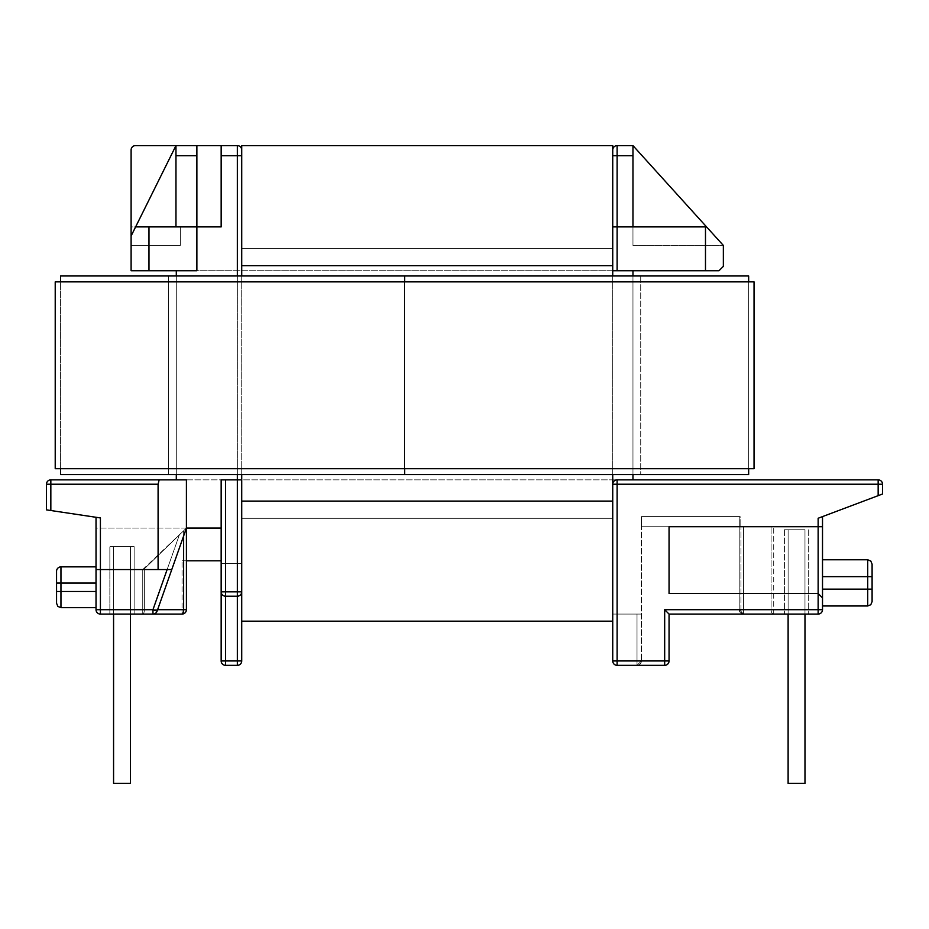 <?xml version="1.0" encoding="UTF-8"?>
<svg xmlns="http://www.w3.org/2000/svg" width="929" height="929" viewBox="0 0 929 929"><rect width="100%" height="100%" fill="white"/><g stroke="black" fill="none" stroke-linecap="round" stroke-linejoin="round"><path stroke-width="0.7" stroke-dasharray="4.64 3.48" d="M56.564 571.242L56.564 603.293L56.564 583.052L56.564 603.293L56.564 583.052L56.564 603.293L56.564 583.052L56.564 603.293L56.564 591.483L56.564 603.293L56.564 591.483L56.564 603.293L57.877 606.416L60.954 607.671L96.024 607.671L96.024 569.558L96.024 609.691L96.024 528.078L221.16 528.078L221.16 479.852L221.16 560.791L221.16 528.078L221.16 560.791L221.16 528.078L100.413 528.078L100.413 609.691L182.038 609.691L182.038 560.791L186.415 560.791L186.415 609.691L186.415 560.791L183.64 560.791L183.64 609.691L144.355 609.691L144.355 568.815L186.415 528.078L186.415 609.691L186.415 528.078L221.16 528.078L186.415 528.078L171.772 569.558L167.127 569.558L152.96 609.691L157.094 611.154L171.772 569.558L100.413 569.558L171.772 569.558M60.954 607.671L57.877 606.416L56.564 603.293L57.877 606.416L60.954 607.671L57.877 606.416L56.564 603.293L57.877 606.416L60.954 607.671L96.024 607.671L96.024 566.864L96.024 607.671L96.024 566.864L96.024 607.671L60.954 607.671L96.024 607.671L60.954 607.671L60.954 591.483L60.954 607.671L60.954 591.483L96.024 591.483L96.024 566.864L96.024 591.483L60.954 591.483L60.954 607.671L60.954 591.483L60.954 607.671L60.954 591.483L96.024 591.483L60.954 591.483L60.954 607.671L60.954 591.483L60.954 607.671L60.954 591.483L96.024 591.483L60.954 591.483L60.954 583.052L96.024 583.052L60.954 583.052L60.954 591.483L96.024 591.483L60.954 591.483L60.954 566.864L60.954 583.052L96.024 583.052L60.954 583.052L60.954 591.483L60.954 566.864L60.954 583.052L96.024 583.052L60.954 583.052L60.954 591.483L96.024 591.483L60.954 591.483L60.954 566.864L60.954 583.052L96.024 583.052L60.954 583.052L60.954 566.864L60.954 583.052L60.954 566.864L60.954 583.052L96.024 583.052L60.954 583.052L60.954 591.483L60.954 566.864L96.024 566.864M796.548 614.081L784.401 614.081L796.548 614.081M796.548 529.762L784.401 529.762L796.548 529.762M134.136 614.081L134.136 546.624L134.136 614.081L134.136 546.624L134.136 614.081L134.136 546.624L122.001 546.624L134.136 546.624L122.001 546.624L134.136 546.624L122.001 546.624L134.136 546.624L134.136 614.081L109.854 614.081L134.136 614.081L109.854 614.081L134.136 614.081L109.854 614.081L109.854 546.624L134.136 546.624L109.854 546.624L122.001 546.624L109.854 546.624L122.001 546.624L109.854 546.624L109.854 614.081M804.978 614.081L804.978 529.762L788.117 529.762L804.978 529.762L788.117 529.762L804.978 529.762L788.117 529.762L804.978 529.762L788.117 529.762L804.978 529.762L788.117 529.762L804.978 529.762L788.117 529.762L804.978 529.762L788.117 529.762L804.978 529.762L788.117 529.762L804.978 529.762L804.978 614.081L788.117 614.081L788.117 529.762L788.117 614.081L804.978 614.081L804.978 529.762L804.978 614.081L788.117 614.081L788.117 529.762L788.117 614.081L804.978 614.081L804.978 529.762L804.978 614.081L788.117 614.081L804.978 614.081L804.978 529.762L804.978 614.081L788.117 614.081L788.117 529.762L788.117 614.081L804.978 614.081L804.978 529.762L804.978 783.391L804.978 529.762L804.978 783.391L788.117 783.391L788.117 529.762L788.117 783.391L804.978 783.391L804.978 529.762L804.978 783.391L788.117 783.391L788.117 529.762L788.117 783.391L804.978 783.391L788.117 783.391L788.117 614.081M130.432 614.081L130.432 546.624L113.57 546.624L130.432 546.624L113.57 546.624L130.432 546.624L113.57 546.624L130.432 546.624L113.57 546.624L130.432 546.624L113.57 546.624L130.432 546.624L113.57 546.624L130.432 546.624L130.432 614.081L113.57 614.081L113.57 546.624L113.57 614.081L130.432 614.081L130.432 546.624L130.432 614.081L113.57 614.081L130.432 614.081L130.432 546.624L130.432 783.391L130.432 546.624L130.432 783.391L113.57 783.391L113.57 546.624L113.57 783.391L130.432 783.391L130.432 546.624L130.432 783.391L113.57 783.391L113.57 546.624L113.57 783.391L130.432 783.391L130.432 546.624L130.432 783.391L113.57 783.391L113.57 546.624L113.57 783.391L130.432 783.391L113.57 783.391L113.57 614.081M221.16 145.609L221.16 226.897L196.878 226.897L196.878 145.609L196.878 226.897L221.16 226.897L196.878 226.897L196.878 270.734L196.878 226.897L196.878 270.734L148.977 270.734L148.977 226.897L196.878 226.897L175.964 226.897L196.878 226.897L196.878 145.609L221.16 145.609L221.16 155.724L237.348 155.724L237.348 479.852L221.16 479.852L221.16 660.96A4.39 4.39 0 0 0 225.538 665.35L237.348 665.35A4.39 4.39 0 0 0 241.726 660.96L241.726 149.987A4.39 4.39 0 0 0 237.348 145.609L221.16 145.609L221.16 226.897L221.16 155.724M135.622 226.897L180.342 226.897L175.964 226.897L175.964 155.724L196.878 155.724M131.105 236.001L131.105 245.442L180.342 245.442L180.342 226.897L180.342 245.442L131.105 245.442L131.105 236.001L175.964 145.609L175.964 226.897L131.105 226.897L131.105 149.987A4.39 4.39 0 0 1 135.495 145.609L175.964 145.609L175.964 226.897M148.977 226.897L131.105 226.897L131.105 270.734L148.977 270.734M50.84 510.52L50.84 484.23L158.093 484.23L159.149 479.852L50.84 479.852A4.39 4.39 0 0 0 46.45 484.23L46.45 509.858L100.413 517.941L96.024 517.279L96.024 569.558L167.127 569.558M159.149 479.852L186.415 479.852L186.415 528.078L157.094 611.154L152.96 609.691L179.355 534.918L143.589 569.558L100.413 569.558L100.413 609.691L96.024 609.691L96.024 528.078L100.413 528.078L100.413 609.691L100.413 569.558L143.589 569.558L142.752 569.558L142.752 609.691L100.413 609.691L152.96 609.691L100.413 609.691L100.413 517.941L96.024 517.279M822.513 589.125L822.513 559.781L822.513 605.987L822.513 559.781L822.513 605.987L822.513 559.781L822.513 605.987L822.513 559.781L822.513 605.987L822.513 559.781L822.513 605.987L822.513 559.781L822.513 605.987L822.513 559.781L822.513 589.125L867.709 589.125L867.709 576.642L822.513 576.642L867.709 576.642L867.709 559.781L867.709 589.125L822.513 589.125L867.709 589.125L867.709 605.987L867.709 576.642L822.513 576.642L867.709 576.642L867.709 559.781L867.709 589.125L822.513 589.125L867.709 589.125L867.709 605.987L867.709 589.125L867.709 605.987L867.709 589.125L822.513 589.125L867.709 589.125L867.709 576.642L822.513 576.642L867.709 576.642L867.709 589.125L867.709 559.781L867.709 576.642L822.513 576.642L867.709 576.642L867.709 559.781L867.709 589.125L822.513 589.125L867.709 589.125L867.709 605.987L867.709 589.125L867.709 605.987L867.709 589.125L822.513 589.125L867.709 589.125L867.709 576.642L822.513 576.642L867.709 576.642L867.709 559.781L867.709 605.987L867.709 589.125L822.513 589.125L867.709 589.125L867.709 576.642L822.513 576.642L867.709 576.642L867.709 559.781L867.709 605.987L867.709 589.125L822.513 589.125L867.709 589.125L867.709 576.642L822.513 576.642L867.709 576.642L867.709 559.781L867.709 605.987L822.513 605.987M818.135 593.503L822.513 597.893L818.135 593.503L818.135 609.691L743.595 609.691L743.595 526.731L743.595 609.691L743.595 526.731L743.595 609.691L743.595 526.731L822.513 526.731L739.205 526.731L818.135 526.731L739.205 526.731L818.135 526.731L739.205 526.731L739.205 609.691L739.205 516.605L739.205 609.691L739.205 516.605L641.405 516.605L641.405 660.96L641.405 516.605L740.134 516.605L641.405 516.605L739.205 516.605L739.205 609.691L739.205 526.731L739.205 609.691L739.205 526.731L641.405 526.731L739.205 526.731L739.205 516.605L740.134 516.605L740.134 526.731L740.134 516.605L641.405 516.605L641.405 526.731L641.405 516.605L641.405 526.731L641.405 516.605L641.405 526.731L822.513 526.731L739.205 526.731L739.205 609.691L739.205 526.731L822.513 526.731L641.405 526.731L641.405 516.605L739.205 516.605L739.205 609.691L739.205 516.605L739.205 609.691L739.205 526.731L818.135 526.731L669.054 526.731L669.054 593.503L818.135 593.503L669.054 593.503L669.054 526.731L822.513 526.731L818.135 526.731L818.135 593.503L669.054 593.503L669.054 526.731L822.513 526.731L822.513 609.691A4.39 4.39 0 0 1 818.135 614.081L669.054 614.081L818.135 614.081A4.39 4.39 0 0 0 822.513 609.691A4.39 4.39 0 0 1 818.135 614.081A4.39 4.39 0 0 0 822.513 609.691A4.39 4.39 0 0 1 818.135 614.081A4.39 4.39 0 0 0 822.513 609.691A4.39 4.39 0 0 1 818.135 614.081A4.39 4.39 0 0 0 822.513 609.691A4.39 4.39 0 0 1 818.135 614.081A4.39 4.39 0 0 0 822.513 609.691A4.39 4.39 0 0 1 818.135 614.081A4.39 4.39 0 0 0 822.513 609.691A4.39 4.39 0 0 1 818.135 614.081A4.39 4.39 0 0 0 822.513 609.691A4.39 4.39 0 0 1 818.135 614.081A4.39 4.39 0 0 0 822.513 609.691A4.39 4.39 0 0 1 818.135 614.081L818.135 609.691L664.676 609.691L669.054 614.081L669.054 660.96L669.054 614.081L818.135 614.081L818.135 526.731L822.513 526.731L822.513 516.605L818.135 518.254L882.55 494.007L882.55 484.23A4.39 4.39 0 0 0 878.16 479.852L617.111 479.852A4.39 4.39 0 0 0 612.734 484.23L612.734 270.734L617.111 270.734L617.111 226.897L612.734 226.897L612.734 270.734L632.963 270.734L176.301 270.734L196.878 270.734L176.301 270.734L176.301 479.852L186.415 479.852L186.415 528.078L183.64 530.773L186.415 528.078L186.415 609.691L186.415 560.791L221.16 560.791L182.038 560.791L186.415 560.791L183.64 560.791L183.64 609.691L144.355 609.691L144.355 568.815L142.752 569.558L142.752 609.691L142.752 569.558L142.752 609.691L100.413 609.691L183.64 609.691L183.64 530.773L143.589 569.558L186.415 528.078L221.16 528.078M176.301 270.734L176.301 479.852L632.963 479.852L632.963 270.734L176.301 270.734L176.301 479.852L632.963 479.852L632.963 270.734L632.963 479.852L617.111 479.852A4.39 4.39 0 0 0 612.734 484.23L612.734 660.96A4.39 4.39 0 0 0 617.111 665.35L664.676 665.35A4.39 4.39 0 0 0 669.054 660.96L669.054 614.081L664.676 609.691L669.054 614.081M237.348 145.609L237.348 155.724L241.726 155.724L241.726 265.682L612.734 265.682L241.726 265.682L612.734 265.682L241.726 265.682L241.726 621.164L241.726 563.485L237.348 563.485L237.348 591.819L221.16 591.819A4.39 4.39 0 0 0 225.538 596.209L225.538 563.485L225.538 591.819L237.348 591.819L237.348 596.209A4.39 4.39 0 0 0 241.726 591.819L241.726 501.091L241.726 518.301L612.734 518.301L612.734 248.473L612.734 265.682L241.726 265.682L241.726 501.091L241.726 248.473L241.726 518.301L612.734 518.301L612.734 248.473L241.726 248.473L241.726 265.682L241.726 145.609L612.734 145.609L612.734 265.682L612.734 248.473L241.726 248.473L241.726 479.852L237.348 479.852L237.348 591.819L225.538 591.819L225.538 563.485L237.348 563.485L237.348 660.96L225.538 660.96L225.538 563.485L221.16 563.485L225.538 563.485L221.16 563.485L225.538 563.485L221.16 563.485L225.538 563.485L221.16 563.485L221.16 591.819L221.16 563.485L221.16 591.819L221.16 563.485L221.16 591.819L221.16 563.485L241.726 563.485L241.726 591.819A4.39 4.39 0 0 1 237.348 596.209L225.538 596.209L237.348 596.209A4.39 4.39 0 0 0 241.726 591.819A4.39 4.39 0 0 1 237.348 596.209A4.39 4.39 0 0 0 241.726 591.819A4.39 4.39 0 0 1 237.348 596.209L225.538 596.209A4.39 4.39 0 0 1 221.16 591.819A4.39 4.39 0 0 0 225.538 596.209A4.39 4.39 0 0 1 221.16 591.819A4.39 4.39 0 0 0 225.538 596.209L237.348 596.209L225.538 596.209A4.39 4.39 0 0 1 221.16 591.819A4.39 4.39 0 0 0 225.538 596.209L225.538 479.852L241.726 479.852L225.538 479.852M186.415 560.791L183.64 560.791L186.415 560.791L186.415 609.691L96.024 609.691L142.752 609.691L142.752 614.081L100.413 614.081L152.96 614.081A4.39 4.39 0 0 0 157.094 611.154L152.96 609.691L179.355 534.918L186.415 528.078L157.094 611.154A4.39 4.39 0 0 1 152.96 614.081A4.39 4.39 0 0 0 157.094 611.154A4.39 4.39 0 0 1 152.96 614.081L152.96 609.691L100.413 609.691L100.413 569.558L100.413 609.691L96.024 609.691A4.39 4.39 0 0 0 100.413 614.081L182.038 614.081A4.39 1.603 90 0 0 183.64 609.691L186.415 609.691A4.39 4.39 0 0 1 182.038 614.081A4.39 4.39 0 0 0 186.415 609.691A4.39 4.39 0 0 1 182.038 614.081A4.39 4.39 0 0 0 186.415 609.691A4.39 4.39 0 0 1 182.038 614.081A4.39 4.39 0 0 0 186.415 609.691A4.39 4.39 0 0 1 182.038 614.081A4.39 4.39 0 0 0 186.415 609.691L183.64 609.691L183.64 530.773L183.64 609.691L142.752 609.691L142.752 569.558L142.752 609.691L96.024 609.691L100.413 609.691L100.413 569.558L100.413 609.691L144.355 609.691L142.752 609.691L144.355 609.691L144.355 568.815L186.415 528.078L183.64 530.773L183.64 535.952M158.093 484.23L158.093 569.558M196.878 145.609L175.964 145.609L175.964 155.724M705.483 226.897L617.111 226.897L706.563 226.897L705.483 226.897L705.483 270.734L617.111 270.734M705.483 270.734L718.976 270.734L723.354 266.356L723.354 245.442L632.963 145.609L617.111 145.609A4.39 4.39 0 0 0 612.734 149.987L612.734 226.897L617.111 226.897L612.734 226.897M632.963 270.734L612.734 270.734M176.301 479.852L186.415 479.852L186.415 528.078L142.752 569.558L144.355 568.815L143.589 569.558L144.355 568.815L144.355 609.691L157.616 609.691M632.963 479.852L617.111 479.852A4.39 4.39 0 0 0 612.734 484.23L878.16 484.23L878.16 495.656M612.734 474.614L612.734 275.959M822.513 516.605L818.135 518.254L818.135 526.731L822.513 526.731L743.595 526.731L743.595 609.691L818.135 609.691L743.595 609.691L743.595 526.731L743.595 614.081A4.39 4.39 0 0 1 739.205 609.691A4.39 4.39 0 0 0 743.595 614.081A4.39 4.39 0 0 1 739.205 609.691A4.39 4.39 0 0 0 743.595 614.081A4.39 4.39 0 0 1 739.205 609.691A4.39 4.39 0 0 0 743.595 614.081A4.39 4.39 0 0 1 739.205 609.691A4.39 4.39 0 0 0 743.595 614.081A4.39 4.39 0 0 1 739.205 609.691L743.595 614.081A4.39 4.39 0 0 1 739.205 609.691A4.39 4.39 0 0 0 743.595 614.081L739.205 609.691L664.676 609.691L664.676 660.96L641.405 660.96A4.39 4.39 0 0 1 637.015 665.35A4.39 4.39 0 0 0 641.405 660.96A4.39 4.39 0 0 1 637.015 665.35A4.39 4.39 0 0 0 641.405 660.96A4.39 4.39 0 0 1 637.015 665.35A4.39 4.39 0 0 0 641.405 660.96A4.39 4.39 0 0 1 637.015 665.35A4.39 4.39 0 0 0 641.405 660.96A4.39 4.39 0 0 1 637.015 665.35L641.405 660.96L637.015 665.35A4.39 4.39 0 0 0 641.405 660.96L664.676 660.96L664.676 609.691L664.676 660.96L617.111 660.96L617.111 665.35A4.39 4.39 0 0 1 612.734 660.96L612.734 614.081L612.734 660.96A4.39 4.39 0 0 0 617.111 665.35A4.39 4.39 0 0 1 612.734 660.96A4.39 4.39 0 0 0 617.111 665.35A4.39 4.39 0 0 1 612.734 660.96A4.39 4.39 0 0 0 617.111 665.35A4.39 4.39 0 0 1 612.734 660.96A4.39 4.39 0 0 0 617.111 665.35A4.39 4.39 0 0 1 612.734 660.96L617.111 660.96L617.111 479.852M617.111 145.609L617.111 155.724L632.963 155.724L632.963 226.897L617.111 226.897L617.111 155.724L612.734 155.724L612.734 621.164L612.734 501.091L612.734 518.301L612.734 501.091L241.726 501.091L241.726 479.852M632.963 155.724L632.963 145.609L723.354 245.442L632.963 145.609L632.963 226.897L706.563 226.897M632.963 245.442L723.354 245.442L632.963 245.442L632.963 145.609L632.963 245.442M225.538 563.485L241.726 563.485L237.348 563.485L241.726 563.485L237.348 563.485L241.726 563.485L237.348 563.485L237.348 596.209A4.39 4.39 0 0 0 241.726 591.819L237.348 591.819L237.348 563.485L237.348 591.819L237.348 563.485L225.538 563.485L237.348 563.485L225.538 563.485L237.348 563.485L225.538 563.485L225.538 591.819L241.726 591.819A4.39 4.39 0 0 1 237.348 596.209L237.348 591.819L237.348 596.209A4.39 4.39 0 0 0 241.726 591.819L237.348 591.819L237.348 563.485L237.348 591.819L221.16 591.819L225.538 591.819L225.538 596.209A4.39 4.39 0 0 1 221.16 591.819L241.726 591.819L237.348 591.819L237.348 596.209L237.348 591.819L225.538 591.819L225.538 563.485L225.538 591.819L221.16 591.819A4.39 4.39 0 0 0 225.538 596.209L225.538 563.485M641.405 614.081L612.734 614.081L641.405 614.081M867.709 605.987L870.787 604.721L872.099 601.597L870.787 604.721L867.709 605.987L870.787 604.721L872.099 601.597L870.787 604.721L867.709 605.987L870.787 604.721L872.099 601.597L870.787 604.721L867.709 605.987L870.787 604.721L872.099 601.597L872.099 564.158L872.099 601.597L872.099 564.158L872.099 589.125L872.099 564.158L872.099 589.125L872.099 576.642L872.099 589.125L872.099 576.642L822.513 576.642M872.099 589.125L872.099 601.597L872.099 589.125L867.709 589.125L872.099 589.125L867.709 589.125L872.099 589.125L867.709 589.125L872.099 589.125L867.709 589.125L872.099 589.125L867.709 589.125L872.099 589.125L867.709 589.125L872.099 589.125L867.709 589.125L872.099 589.125L867.709 589.125L867.709 576.642L872.099 576.642L867.709 576.642L872.099 576.642L867.709 576.642L872.099 576.642L867.709 576.642L872.099 576.642L867.709 576.642L872.099 576.642L867.709 576.642L872.099 576.642L867.709 576.642L872.099 576.642L867.709 576.642L867.709 559.781L822.513 559.781M641.405 516.605L739.205 516.605L641.405 516.605M176.301 275.959L176.301 474.614M632.963 275.959L632.963 474.614M632.963 226.897L632.963 145.609M221.16 560.791L182.038 560.791L182.038 609.691L186.415 609.691L183.64 609.691A4.39 1.603 90 0 1 182.038 614.081A4.39 4.39 0 0 0 186.415 609.691A4.39 4.39 0 0 1 182.038 614.081L182.038 609.691L182.038 614.081A4.39 1.603 -90 0 0 183.64 609.691A4.39 1.603 90 0 1 182.038 614.081A4.39 4.39 0 0 0 186.415 609.691M664.676 609.691L743.595 609.691L743.595 614.081A4.39 4.39 0 0 1 739.205 609.691A4.39 4.39 0 0 0 743.595 614.081A4.39 4.39 0 0 1 739.205 609.691L818.135 609.691L818.135 526.731L818.135 609.691L771.093 609.691L771.093 526.731L771.093 609.691L740.97 609.691A4.39 2.624 -90 0 0 743.595 614.081A4.39 4.39 0 0 1 739.205 609.691L818.135 609.691L818.135 526.731L818.135 609.691L818.135 526.731L822.513 526.731M617.111 614.081L637.015 614.081L637.015 660.96L617.111 660.96L617.111 614.081L637.015 614.081L637.015 660.96L637.015 614.081L637.015 660.96L617.111 660.96L637.015 660.96L637.015 614.081L637.015 660.96L637.015 614.081L637.015 660.96L637.015 614.081L637.015 660.96L617.111 660.96L617.111 614.081L612.734 614.081L617.111 614.081L617.111 660.96L637.015 660.96L612.734 660.96L641.405 660.96L637.015 660.96L637.015 665.35A4.39 4.39 0 0 0 641.405 660.96A4.39 4.39 0 0 1 637.015 665.35L637.015 660.96L637.015 665.35L637.015 660.96L641.405 660.96L637.015 660.96L637.015 665.35L637.015 660.96L641.405 660.96L637.015 660.96L641.405 660.96L637.015 660.96L637.015 665.35A4.39 4.39 0 0 0 641.405 660.96A4.39 4.39 0 0 1 637.015 665.35L637.015 660.96L641.405 660.96L637.015 660.96L637.015 665.35A4.39 4.39 0 0 0 641.405 660.96A4.39 4.39 0 0 1 637.015 665.35L637.015 660.96L617.111 660.96L617.111 614.081L617.111 660.96L617.111 614.081L617.111 660.96L617.111 614.081L617.111 660.96L612.734 660.96A4.39 4.39 0 0 0 617.111 665.35A4.39 4.39 0 0 1 612.734 660.96L617.111 660.96L612.734 660.96A4.39 4.39 0 0 0 617.111 665.35L617.111 660.96L617.111 665.35A4.39 4.39 0 0 1 612.734 660.96L617.111 660.96L612.734 660.96L617.111 660.96L617.111 665.35A4.39 4.39 0 0 1 612.734 660.96A4.39 4.39 0 0 0 617.111 665.35L617.111 660.96L612.734 660.96L617.111 660.96L617.111 665.35L617.111 614.081M56.564 583.052L60.954 583.052L56.564 583.052L60.954 583.052L56.564 583.052L60.954 583.052L60.954 591.483L60.954 583.052L56.564 583.052L60.954 583.052L56.564 583.052L60.954 583.052L56.564 583.052L56.564 591.483L56.564 583.052L96.024 583.052M804.978 783.391L804.978 529.762L804.978 783.391L788.117 783.391L788.117 529.762L788.117 783.391L804.978 783.391M669.054 660.96A4.39 4.39 0 0 1 664.676 665.35L664.676 660.96L664.676 665.35A4.39 4.39 0 0 0 669.054 660.96L664.676 660.96L669.054 660.96A4.39 4.39 0 0 1 664.676 665.35L664.676 660.96L669.054 660.96M241.726 474.614L241.726 275.959M612.734 265.682L612.734 501.091L241.726 501.091L241.726 518.301L241.726 265.682M612.734 248.473L241.726 248.473L612.734 248.473M612.734 518.301L241.726 518.301L612.734 518.301M748.658 275.959L748.658 474.614L168.544 474.614L404.638 474.614L168.544 474.614L404.638 474.614L404.638 275.959L748.658 275.959M748.658 281.87L748.658 468.715L60.617 468.715L748.658 468.715L748.658 281.87L60.617 281.87L60.617 468.715L60.617 281.87L748.658 281.87L748.658 468.715M404.638 275.959L404.638 474.614L404.638 275.959L640.72 275.959L640.72 474.614L640.72 275.959L404.638 275.959L404.638 474.614L404.638 275.959L640.72 275.959L640.72 474.614L640.72 275.959L404.638 275.959L404.638 474.614L404.638 275.959L168.544 275.959L168.544 474.614L168.544 275.959L404.638 275.959L404.638 474.614L404.638 275.959L168.544 275.959L168.544 474.614L168.544 275.959L404.638 275.959L404.638 474.614L60.617 474.614L60.617 275.959L404.638 275.959M404.638 281.87L404.638 468.715L404.638 281.87M55.217 468.715L55.217 281.87L754.046 281.87L754.046 468.715L55.217 468.715M60.617 468.715L60.617 281.87M740.97 609.691L740.97 526.731L740.97 609.691L739.205 609.691L822.513 609.691L818.135 609.691L822.513 609.691L818.135 609.691L822.513 609.691L818.135 609.691L822.513 609.691L818.135 609.691L818.135 526.731L818.135 609.691L739.205 609.691L818.135 609.691L818.135 526.731L818.135 609.691L743.595 609.691L818.135 609.691L818.135 526.731L818.135 609.691L739.205 609.691L773.718 609.691L773.718 526.731L773.718 609.691L818.135 609.691L818.135 526.731L818.135 609.691L739.205 609.691A4.39 4.39 0 0 0 743.595 614.081L743.595 609.691L739.205 609.691L743.595 609.691L743.595 614.081A4.39 4.39 0 0 1 739.205 609.691A4.39 4.39 0 0 0 743.595 614.081L743.595 526.731L743.595 614.081A4.39 4.39 0 0 1 739.205 609.691A4.39 4.39 0 0 0 743.595 614.081A4.39 2.624 -90 0 1 740.97 609.691M878.16 484.23L882.55 484.23A4.39 4.39 0 0 0 878.16 479.852L878.16 484.23M46.45 484.23L50.84 484.23L50.84 479.852M241.726 660.96L237.348 660.96L237.348 665.35A4.39 4.39 0 0 0 241.726 660.96M225.538 665.35L225.538 660.96L221.16 660.96M237.348 474.614L237.348 275.959M142.752 614.081L142.752 609.691L142.752 614.081A4.39 1.603 -90 0 0 144.355 609.691A4.39 1.603 90 0 1 142.752 614.081L142.752 609.691L144.355 609.691A4.39 1.603 -90 0 1 142.752 614.081A4.39 1.603 -90 0 0 144.355 609.691A4.39 1.603 90 0 1 142.752 614.081A4.39 1.603 90 0 0 144.355 609.691L144.355 568.815L144.355 609.691L183.64 609.691A4.39 1.603 -90 0 1 182.038 614.081M100.413 569.558L100.413 609.691L100.413 569.558M56.564 591.483L96.024 591.483M96.024 609.691L100.413 609.691L96.024 609.691L100.413 609.691L100.413 614.081M818.135 609.691L822.513 609.691L818.135 609.691L822.513 609.691L818.135 609.691L822.513 609.691L818.135 609.691L818.135 614.081A4.39 4.39 0 0 0 822.513 609.691A4.39 4.39 0 0 1 818.135 614.081L818.135 609.691L818.135 614.081A4.39 4.39 0 0 0 822.513 609.691A4.39 4.39 0 0 1 818.135 614.081L818.135 609.691L818.135 614.081A4.39 4.39 0 0 0 822.513 609.691A4.39 4.39 0 0 1 818.135 614.081A4.39 4.39 0 0 0 822.513 609.691L818.135 609.691L818.135 614.081L818.135 609.691M221.16 591.819L225.538 591.819L221.16 591.819A4.39 4.39 0 0 0 225.538 596.209M237.348 596.209L237.348 591.819L237.348 596.209A4.39 4.39 0 0 0 241.726 591.819M773.718 609.691L773.718 614.081L773.718 609.691M771.093 609.691A4.39 2.624 -90 0 0 773.718 614.081A4.39 2.624 -90 0 1 771.093 609.691M152.96 614.081L152.96 609.691L152.96 614.081A4.39 4.39 0 0 0 157.094 611.154M617.111 665.35L617.111 660.96L617.111 665.35M612.734 501.091L241.726 501.091M784.401 529.762L784.401 614.081L784.401 529.762M808.683 529.762L808.683 614.081L808.683 529.762M867.709 559.781L870.787 561.035L872.099 564.158L870.787 561.035L867.709 559.781L870.787 561.035L872.099 564.158L870.787 561.035L867.709 559.781L870.787 561.035L872.099 564.158L870.787 561.035L867.709 559.781L870.787 561.035L872.099 564.158"/><path stroke-width="1.39" d="M96.024 566.864L60.954 566.864A4.39 4.39 0 0 0 56.564 571.242A4.39 4.39 0 0 1 60.954 566.864A4.39 4.39 0 0 0 56.564 571.242A4.39 4.39 0 0 1 60.954 566.864A4.39 4.39 0 0 0 56.564 571.242A4.39 4.39 0 0 1 60.954 566.864L60.954 583.052L96.024 583.052L96.024 609.691L96.024 607.671L96.024 609.691L96.024 607.671L60.954 607.671L57.877 606.416L56.564 603.293L56.564 571.242M109.854 614.081L134.136 614.081M148.977 226.897L196.878 226.897L196.878 270.734L148.977 270.734L148.977 226.897L135.622 226.897L131.105 236.001L131.105 149.987A4.39 4.39 0 0 1 135.495 145.609L175.964 145.609L135.622 226.897M96.024 517.279L96.024 609.691A4.39 4.39 0 0 0 100.413 614.081A4.39 4.39 0 0 1 96.024 609.691L100.413 609.691L100.413 569.558L171.772 569.558L186.415 528.078L221.16 528.078M50.84 510.52L50.84 484.23L158.093 484.23L159.149 479.852L50.84 479.852A4.39 4.39 0 0 0 46.45 484.23L46.45 509.858L100.413 517.941L100.413 569.558L96.024 569.558L96.024 583.052M822.513 526.731L822.513 609.691A4.39 4.39 0 0 1 818.135 614.081L669.054 614.081L669.054 660.96L664.676 660.96L664.676 609.691L818.135 609.691L818.135 593.503L669.054 593.503L669.054 526.731L822.513 526.731L822.513 516.605M225.538 479.852L221.16 479.852L221.16 660.96A4.39 4.39 0 0 0 225.538 665.35L237.348 665.35A4.39 4.39 0 0 0 241.726 660.96L241.726 479.852L237.348 479.852L237.348 591.819L225.538 591.819L225.538 479.852L237.348 479.852L237.348 474.614M175.964 226.897L175.964 145.609L237.348 145.609A4.39 4.39 0 0 1 241.726 149.987L241.726 275.959M131.105 236.001L131.105 270.734L148.977 270.734M705.483 270.734L718.976 270.734L723.354 266.356L723.354 245.442L706.563 226.897L705.483 226.897L705.483 270.734L617.111 270.734L617.111 226.897L612.734 226.897L612.734 270.734L617.111 270.734M159.149 479.852L186.415 479.852L186.415 609.691A4.39 4.39 0 0 1 182.038 614.081L142.752 614.081M878.16 479.852L617.111 479.852A4.39 4.39 0 0 0 612.734 484.23L612.734 660.96A4.39 4.39 0 0 0 617.111 665.35L664.676 665.35A4.39 4.39 0 0 0 669.054 660.96A4.39 4.39 0 0 1 664.676 665.35L664.676 660.96L617.111 660.96L617.111 484.23L878.16 484.23L878.16 495.656L882.55 494.007L882.55 484.23A4.39 4.39 0 0 0 878.16 479.852A4.39 4.39 0 0 1 882.55 484.23L878.16 484.23L878.16 479.852M617.111 479.852L617.111 484.23L612.734 484.23L612.734 474.614M612.734 275.959L612.734 270.734M612.734 226.897L612.734 149.987A4.39 4.39 0 0 1 617.111 145.609L632.963 145.609L632.963 155.724L617.111 155.724L617.111 226.897L705.483 226.897M818.135 593.503L822.513 597.893L818.135 593.503L818.135 518.254L878.16 495.656M872.099 589.125L867.709 589.125L867.709 559.781L870.787 561.035L872.099 564.158L872.099 601.597L872.099 589.125L872.099 601.597L872.099 589.125L872.099 601.597L872.099 589.125L872.099 601.597L872.099 589.125L872.099 601.597L872.099 589.125L872.099 601.597L870.787 604.721L867.709 605.987L867.709 589.125L822.513 589.125M100.413 614.081L100.413 609.691L152.96 609.691L157.094 611.154A4.39 4.39 0 0 1 152.96 614.081L100.413 614.081A4.39 4.39 0 0 1 96.024 609.691A4.39 4.39 0 0 0 100.413 614.081A4.39 4.39 0 0 1 96.024 609.691A4.39 4.39 0 0 0 100.413 614.081A4.39 4.39 0 0 1 96.024 609.691A4.39 4.39 0 0 0 100.413 614.081A4.39 4.39 0 0 1 96.024 609.691A4.39 4.39 0 0 0 100.413 614.081A4.39 4.39 0 0 1 96.024 609.691A4.39 4.39 0 0 0 100.413 614.081A4.39 4.39 0 0 1 96.024 609.691A4.39 4.39 0 0 0 100.413 614.081A4.39 4.39 0 0 1 96.024 609.691A4.39 4.39 0 0 0 100.413 614.081A4.39 4.39 0 0 1 96.024 609.691M158.093 484.23L158.093 569.558M196.878 145.609L196.878 155.724L175.964 155.724M237.348 275.959L237.348 155.724L221.16 155.724L221.16 226.897L196.878 226.897L196.878 155.724M221.16 155.724L221.16 145.609M176.301 270.734L176.301 275.959M176.301 474.614L176.301 479.852M632.963 270.734L632.963 275.959M632.963 474.614L632.963 479.852M632.963 226.897L632.963 155.724M632.963 145.609L706.563 226.897M225.538 596.209L237.348 596.209L237.348 660.96L225.538 660.96L225.538 596.209A4.39 4.39 0 0 1 221.16 591.819L225.538 591.819L225.538 596.209A4.39 4.39 0 0 1 221.16 591.819M186.415 560.791L221.16 560.791M157.094 611.154L171.772 569.558M872.099 564.158L872.099 576.642L872.099 564.158L872.099 576.642L822.513 576.642M56.564 583.052L56.564 591.483L56.564 583.052L60.954 583.052L60.954 607.671M788.117 614.081L788.117 783.391L804.978 783.391L804.978 614.081M113.57 614.081L113.57 783.391L130.432 783.391L130.432 614.081M241.726 591.819A4.39 4.39 0 0 1 237.348 596.209A4.39 4.39 0 0 0 241.726 591.819L237.348 591.819L237.348 596.209M669.054 614.081L664.676 609.691M612.734 149.987A4.39 4.39 0 0 1 617.111 145.609L617.111 155.724L612.734 155.724L612.734 145.609L241.726 145.609L241.726 155.724L237.348 155.724L237.348 145.609A4.39 4.39 0 0 1 241.726 149.987M241.726 479.852L241.726 474.614M612.734 621.164L241.726 621.164L612.734 621.164M60.617 281.87L60.617 275.959L404.638 275.959L404.638 281.87L404.638 275.959L748.658 275.959L748.658 281.87M748.658 468.715L748.658 474.614L60.617 474.614L60.617 468.715M404.638 468.715L404.638 474.614L404.638 468.715M55.217 281.87L754.046 281.87L754.046 468.715L55.217 468.715L55.217 281.87M56.564 591.483L96.024 591.483M241.726 660.96A4.39 4.39 0 0 1 237.348 665.35L237.348 660.96L241.726 660.96M221.16 660.96A4.39 4.39 0 0 0 225.538 665.35L225.538 660.96L221.16 660.96M50.84 479.852A4.39 4.39 0 0 0 46.45 484.23L50.84 484.23L50.84 479.852M167.127 569.558L152.96 609.691L152.96 614.081M157.616 609.691L186.415 609.691M183.64 535.952L183.64 609.691A4.39 1.603 90 0 1 182.038 614.081M612.734 660.96L617.111 660.96L617.111 665.35A4.39 4.39 0 0 1 612.734 660.96M822.513 609.691A4.39 4.39 0 0 1 818.135 614.081L818.135 609.691L822.513 609.691M612.734 265.682L241.726 265.682M612.734 501.091L241.726 501.091M867.709 559.781L822.513 559.781M867.709 605.987L822.513 605.987"/></g></svg>
